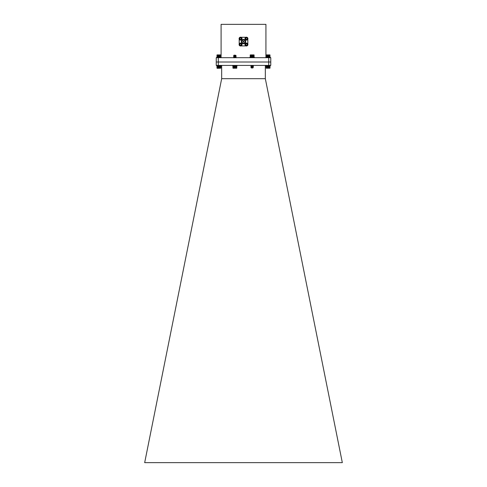 <?xml version="1.0" encoding="UTF-8"?>
<svg xmlns="http://www.w3.org/2000/svg" width="487" height="487" viewBox="0 0 487 487"><rect width="100%" height="100%" fill="white"/><g stroke="black" fill="none" stroke-linecap="round" stroke-linejoin="round"><path stroke-width="0.73" d="M265.932 57.691L265.932 24.35L221.092 24.35L221.092 57.691L221.092 57.174L216.77 57.174L216.77 57.691M216.246 62.013L216.246 57.691L270.778 57.691L270.778 62.013L270.76 65.416L216.24 65.416L216.24 62.013L270.778 62.013M268.733 57.691L268.733 62.013L218.292 62.013L218.292 57.691M239.093 44.53A1.461 1.461 0 0 1 241.29 43.264A1.461 1.461 0 0 1 241.29 45.796A1.461 1.461 0 0 1 239.093 44.53A1.461 1.461 0 0 1 241.29 43.264A1.461 1.461 0 0 1 241.29 45.796A1.461 1.461 0 0 1 239.093 44.53M240.828 43.58L241.509 44.804L240.286 45.48L239.604 44.256L240.828 43.58M244.979 44.53A1.461 1.461 0 0 1 247.171 43.264A1.461 1.461 0 0 1 247.171 45.796A1.461 1.461 0 0 1 244.979 44.53A1.461 1.461 0 0 1 247.171 43.264A1.461 1.461 0 0 1 247.171 45.796A1.461 1.461 0 0 1 244.979 44.53M246.714 43.58L247.396 44.804L246.172 45.48L245.491 44.256L246.714 43.58M244.979 38.656A1.461 1.461 0 0 1 247.171 37.383A1.461 1.461 0 0 1 247.171 39.922A1.461 1.461 0 0 1 244.979 38.656A1.461 1.461 0 0 1 247.171 37.383A1.461 1.461 0 0 1 247.171 39.922A1.461 1.461 0 0 1 244.979 38.656M246.714 37.7L247.396 38.923L246.172 39.605L245.491 38.382L246.714 37.7M243.512 39.447A2.161 2.161 0 0 1 245.381 42.686A2.161 2.161 0 0 1 241.643 42.686A2.161 2.161 0 0 1 243.512 39.447M243.512 39.593A2.015 2.015 0 0 1 245.259 42.613A2.015 2.015 0 0 1 241.765 42.613A2.015 2.015 0 0 1 243.512 39.593M243.512 43.513A1.905 1.905 0 0 1 241.862 40.652A1.905 1.905 0 0 1 245.162 40.652A1.905 1.905 0 0 1 243.512 43.513M243.512 39.788A1.82 1.82 0 0 1 245.089 42.515A1.82 1.82 0 0 1 241.936 42.515A1.82 1.82 0 0 1 243.512 39.788M243.512 40.044A1.564 1.564 0 0 0 242.155 42.387A1.564 1.564 0 0 0 244.87 42.387A1.564 1.564 0 0 0 243.512 40.044M243.944 41.608A0.432 0.432 0 0 0 243.293 41.231A0.432 0.432 0 0 0 243.293 41.985A0.432 0.432 0 0 0 243.944 41.608M243.835 41.608A0.323 0.323 0 0 0 243.512 41.285A0.323 0.323 0 0 0 243.19 41.608A0.323 0.323 0 0 0 243.512 41.931A0.323 0.323 0 0 0 243.835 41.608A0.323 0.323 0 0 0 243.512 41.285A0.323 0.323 0 0 0 243.19 41.608A0.323 0.323 0 0 0 243.512 41.931M245.917 37.286L241.083 37.286M247.834 44.074L247.834 39.106M240.992 45.924L246.008 45.924M239.19 39.179L239.19 44.007M239.093 38.656A1.461 1.461 0 0 1 241.29 37.383A1.461 1.461 0 0 1 241.29 39.922A1.461 1.461 0 0 1 239.093 38.656A1.461 1.461 0 0 1 241.29 37.383A1.461 1.461 0 0 1 241.29 39.922A1.461 1.461 0 0 1 239.093 38.656M240.828 37.7L241.509 38.923L240.286 39.605L239.604 38.382L240.828 37.7M219.034 57.076L220.879 57.076L220.879 54.988L216.983 54.988L217.08 57.174L219.034 57.076L219.034 54.988M217.829 67.535L220.112 67.309L218.553 67.139M218.152 67.803L219.759 67.516L217.738 67.029L220.124 66.756L218.553 66.597M219.314 66.865L217.738 66.488L220.124 66.22L218.553 66.055M217.738 67.498L220.124 67.23L217.738 66.963L220.124 66.689L217.738 66.421L220.124 66.153L217.738 65.946L220.112 65.69L218.553 65.514M217.75 65.422L219.485 65.416M218.103 67.249L219.771 67.029L217.738 67.029M218.103 66.743L220.124 66.756M218.103 66.707L219.771 66.421L217.738 66.488M218.103 66.202L219.759 65.934L220.124 66.22L219.759 66.439M218.091 65.611L220.124 65.611L218.146 65.416M220.788 68.217L217.172 68.314L219.856 68.217L219.99 67.687L218.042 67.754M217.738 67.571L218.103 67.784M218.438 67.918C217.482 67.778 222.249 67.669 218.097 67.571C222.249 67.669 217.482 67.778 218.438 67.918M218.091 67.772L220.124 67.23M218.091 67.23L220.112 66.768M219.771 66.421L218.931 66.354M218.152 66.183L219.771 65.879L218.103 65.629M219.771 67.571L218.553 67.395M220.112 67.218L219.771 66.963M221.092 65.416L221.092 65.934L218.553 65.775M218.103 65.66L219.771 65.416M217.08 54.891L220.788 54.891M218.931 54.891L218.931 57.174M218.827 57.076L218.827 54.988M218.736 54.891L218.736 57.174M218.626 54.988L218.626 57.076M219.126 54.891L219.126 57.174M219.235 54.988L219.235 57.076M219.32 54.891L219.32 57.174M219.436 54.988L219.436 57.076M219.503 54.891L219.503 57.174M219.631 54.988L219.631 57.076M219.686 54.891L219.686 57.174M219.82 54.988L219.82 57.076M219.862 54.891L219.862 57.174M219.996 54.988L219.996 57.076M220.021 54.891L220.021 57.174M220.161 54.988L220.161 57.076M220.173 54.891L220.173 57.174M220.313 54.988L220.313 57.076M220.447 54.988L220.447 57.076M220.568 54.988L220.568 57.076M220.672 54.988L220.672 57.076M220.757 54.988L220.757 57.076M220.818 54.988L220.818 57.076M220.861 54.988L220.861 57.076M217.001 54.988L217.001 57.076M217.044 54.988L217.044 57.076M217.111 54.988L217.111 57.076M217.19 54.988L217.19 57.076M217.293 54.988L217.293 57.076M217.415 54.988L217.415 57.076M217.549 54.988L217.549 57.076M217.689 54.891L217.689 57.174M217.701 54.988L217.701 57.076M217.841 54.891L217.841 57.174M217.872 54.988L217.872 57.076M218.006 54.891L218.006 57.174M218.048 54.988L218.048 57.076M218.176 54.891L218.176 57.174M218.231 54.988L218.231 57.076M218.359 54.891L218.359 57.174M218.426 54.988L218.426 57.076M218.547 54.891L218.547 57.174M268.66 56.979L270.011 57.089M269.92 54.891L269.92 57.174M266.212 54.891L266.127 57.089M270.023 57.076L269.895 54.891L266.237 54.891L266.127 57.076L267.053 57.174M266.754 54.988L266.894 57.143M267.454 57.076L268.154 57.174M266.127 54.976L270.011 54.976M268.903 56.419L266.961 57.192M268.903 56.955L267.29 57.46M269.037 54.988L269.037 55.311M269.037 55.859L269.037 56.212M269.037 56.401L269.037 56.754M267.4 55.281L267.576 55.189C266.62 55.329 271.381 55.439 267.235 55.536L268.203 55.189L267.284 55.134L268.854 54.988M268.66 55.902L268.66 56.212M268.66 56.437L268.66 56.754M269.067 54.891L269.067 55.348M269.067 55.859L269.067 56.23M269.067 56.395L269.067 56.772M269.208 54.988L269.208 55.774M269.208 55.835L269.208 56.309L269.226 55.828M269.208 56.376L269.208 56.851L269.226 56.37M269.226 54.891L269.226 55.786M269.366 54.988L269.366 57.076M269.372 54.891L269.372 57.174M269.512 54.988L269.512 57.076M269.64 54.988L269.64 57.076M269.755 54.988L269.755 57.076M269.847 54.988L269.847 57.076M269.92 54.988L269.92 57.076M269.975 54.988L269.975 57.076M266.158 54.988L266.158 57.076M266.206 54.988L266.206 57.076M266.279 54.988L266.279 57.076M266.371 54.988L266.371 57.076M266.48 54.988L266.48 57.076M266.608 54.988L266.608 57.076M266.748 54.891L266.748 57.174M266.894 55.621L266.894 56.066L266.913 55.634M266.894 56.163L266.894 56.602M266.913 56.175L266.913 56.589M267.053 54.891L267.053 55.433M267.083 54.988L267.083 55.415M267.217 54.891L267.217 55.195M268.057 55.494L267.686 55.713M269.171 55.841L267.686 56.255M269.171 56.382L268.057 56.553M268.453 56.778L267.686 56.796M268.848 57.192L268.057 57.076M268.154 55.938L268.154 56.273M268.154 56.48L268.154 56.815M268.264 55.488L268.264 56.802M268.349 55.481L268.349 56.255M268.349 56.462L268.349 57.07M268.465 55.475L268.465 57.076M254.092 54.988L254.092 57.076L253.995 54.891L250.184 54.988L250.288 57.174L254.062 57.107M251.036 67.547L253.319 67.328L251.761 67.151M251.298 67.316L253.331 67.249L250.945 67.042L253.319 66.786L251.761 66.609M251.31 67.297L252.978 67.042L251.31 66.756L253.331 66.707L250.945 66.506L253.319 66.244L251.761 66.074M251.359 67.821L252.978 67.516L251.298 67.249L252.978 66.975L251.298 66.707L252.966 66.451L250.945 65.964L253.331 65.696L251.761 65.532M251.31 66.183L252.966 65.909L250.945 65.422M252.966 67.029L253.331 67.316L252.966 67.529M250.945 66.439L253.331 66.165L251.018 65.928L253.331 65.629L251.213 65.416M252.911 67.973L251.353 67.973L252.978 67.583L251.755 67.407M250.982 67.608L251.31 67.803M251.535 67.918C251.286 67.778 255.072 67.669 251.17 67.571C255.072 67.669 251.286 67.778 251.535 67.918M252.923 67.973L252.978 67.516M251.31 66.756L253.331 66.165M252.978 66.506L251.298 66.232L253.319 65.702M251.31 65.642L252.796 65.416M253.319 66.153L251.755 65.788M251.298 65.629L253.331 65.696M250.221 54.952L254.062 54.952M254.056 57.076L253.989 54.891M250.202 57.076L250.288 54.891M252.461 54.891L252.461 57.174M252.576 54.988L252.576 57.076M252.376 57.076L252.376 54.988M252.266 54.891L252.266 57.174M252.169 54.988L252.169 57.076M252.65 54.891L252.65 57.174M252.771 54.988L252.771 57.076M252.832 54.891L252.832 57.174M252.96 54.988L252.96 57.076M253.009 54.891L253.009 57.174M253.143 54.988L253.143 57.076M253.173 54.891L253.173 57.174M253.313 54.988L253.313 57.076M253.331 54.891L253.331 57.174M253.471 54.988L253.471 57.076M253.471 54.891L253.471 57.174M253.611 54.988L253.611 57.076M253.739 54.988L253.739 57.076M253.843 54.988L253.843 57.076M253.934 54.988L253.934 57.076M254.007 54.988L254.007 57.076M250.233 54.988L250.233 57.076M250.294 54.988L250.294 57.076M250.367 54.988L250.367 57.076M250.464 54.988L250.464 57.076M250.58 54.988L250.58 57.076M250.708 54.988L250.708 57.076M250.848 54.891L250.848 57.174M250.854 54.988L250.854 57.076M250.994 54.891L250.994 57.174M251.018 54.988L251.018 57.076M251.152 54.891L251.152 57.174M251.189 54.988L251.189 57.076M251.322 54.891L251.322 57.174M251.371 54.988L251.371 57.076M251.505 54.891L251.505 57.174M251.566 54.988L251.566 57.076M251.688 54.891L251.688 57.174M251.761 54.988L251.761 57.076M251.876 54.891L251.876 57.174M251.968 54.988L251.968 57.076M252.071 54.891L252.071 57.174M219.996 68.119L220.879 68.119L220.879 66.031L219.503 65.934M219.126 65.934L218.231 66.031M218.006 65.934L216.983 66.031L217.074 68.217M220.861 68.119L220.861 66.031M220.818 68.119L220.818 66.031M220.751 68.119L220.751 66.031M220.672 68.119L220.672 66.031M220.568 68.119L220.568 66.031M220.447 68.119L220.447 66.031M220.313 68.119L220.313 66.031M220.173 68.217L220.173 65.934M220.161 68.119L220.161 66.031M220.021 68.217L220.021 67.364M220.021 67.261L220.021 66.822M220.021 66.719L220.021 66.287M219.996 67.255L219.996 66.841M219.996 66.719L219.996 66.299M219.856 68.217L219.856 67.833M219.856 67.243L219.856 66.92M219.856 66.701L219.856 66.378M219.314 67.632L219.314 66.256M219.235 67.626L219.235 66.037M219.126 67.62L219.126 66.305M219.034 67.169L219.034 66.835M219.034 66.628L219.034 66.293M218.931 67.163L218.931 66.829M218.006 68.217L218.006 67.73M217.866 68.119L217.866 67.65M217.866 67.419L217.866 67.109M217.866 66.883L217.866 66.567M217.866 66.342L217.866 66.031M217.841 68.217L217.841 67.632M217.841 67.437L217.841 67.09M217.841 66.896L217.841 66.555M217.841 66.354L217.841 66.013M217.701 68.119L217.701 66.031M217.689 68.217L217.689 65.934M217.549 68.119L217.549 66.031M217.415 68.119L217.415 66.031M217.293 68.119L217.293 66.031M217.19 68.119L217.19 66.031M217.111 68.119L217.111 66.031M217.044 68.119L217.044 66.031M216.983 68.119L216.983 66.031M233.005 68.217L236.7 68.217L236.804 66.031L232.938 66.001M232.908 68.119L233.005 65.934M236.712 68.217L236.785 66.001M234.198 55.189C238.222 55.329 232.841 55.439 234.04 55.536L236.055 55.67L233.669 55.938L236.055 56.212L233.669 56.48L236.055 56.748L233.681 57.009L236.055 57.289L233.681 57.551L234.837 57.691M234.04 55.536L236.055 55.743L234.034 55.725L235.702 56.011L234.022 56.279L235.702 56.553L234.022 56.821M234.49 56.115L236.043 56.285L233.669 56.48M234.49 56.656L236.055 56.821L233.675 57.095L234.022 56.748L235.702 57.022L234.089 57.326M234.49 57.192L236.055 57.363L234.034 57.843M234.904 55.536L234.077 55.134L235.836 55.329L234.022 55.67L235.69 55.956L234.022 56.212L235.702 56.486L234.022 56.748M235.324 55.384L234.034 55.725L233.711 55.494L234.022 55.195M234.49 56.912L235.702 57.089L233.669 57.63M234.49 57.454L235.471 57.691M234.862 57.423L235.702 57.563L234.874 57.691M236.785 68.15L232.938 68.15M236.779 68.119L236.779 66.031M236.725 68.119L236.725 66.031M236.658 68.119L236.658 66.031M236.566 68.119L236.566 66.031M236.457 68.119L236.457 66.031M236.329 68.119L236.329 66.031M236.195 68.217L236.195 65.934M236.189 68.119L236.189 66.031M236.049 68.217L236.049 65.934M236.031 68.119L236.031 66.031M235.897 68.217L235.897 65.934M235.86 68.119L235.86 66.031M235.726 68.217L235.726 65.934M235.684 68.119L235.684 66.031M235.55 68.217L235.55 65.934M235.495 68.119L235.495 66.031M235.367 68.217L235.367 65.934M235.294 68.119L235.294 66.031M235.178 68.217L235.178 65.934M235.093 68.119L235.093 66.031M234.984 68.217L234.984 65.934M234.892 68.119L234.892 66.031M234.795 68.217L234.795 65.934M234.685 68.119L234.685 66.031M234.6 68.217L234.6 65.934M234.484 68.119L234.484 66.031M234.411 68.217L234.411 65.934M234.284 68.119L234.284 66.031M234.223 68.217L234.223 65.934M234.095 68.119L234.095 66.031M234.046 68.217L234.046 65.934M233.912 68.119L233.912 66.031M233.876 68.217L233.876 65.934M233.736 68.119L233.736 66.031M233.717 68.217L233.717 65.934M233.577 68.119L233.577 66.031M233.571 68.217L233.571 65.934M233.431 68.119L233.431 66.031M233.297 68.119L233.297 66.031M233.188 68.119L233.188 66.031M233.09 68.119L233.09 66.031M233.011 68.119L233.011 66.031M232.956 68.119L232.956 66.031M232.926 68.119L232.926 66.031M270.017 66.031L266.121 66.031L266.225 68.217L269.926 68.217L270.017 66.031L269.999 68.119M268.069 55.676L268.453 55.701M268.24 55.488L269.262 55.81L266.961 56.115M268.069 56.212L268.453 56.242M268.897 56.632L266.961 56.65M269.171 56.924L266.888 57.149L267.241 57.478L266.876 57.691L268.897 57.21M268.069 57.296L268.453 57.32M266.876 55.603L267.29 55.841M269.262 55.81L267.229 55.877M269.262 56.955L266.876 57.229M267.686 57.332L268.069 57.363M269.171 57.46L267.284 57.691M266.876 55.536L267.29 55.305M268.854 55.134L268.897 55.555L267.229 55.865L268.897 55.591M268.203 55.189L267.241 55.317M267.686 55.968L268.909 56.145L267.229 56.419M267.686 56.51L268.909 56.62M267.686 57.052L268.069 57.089M268.909 57.229L267.241 57.478M267.686 57.588L268.623 57.691M268.897 56.096L267.29 56.382M268.069 57.563L268.909 57.691M269.926 68.217L266.212 68.217M269.956 68.119L269.956 66.031M269.889 68.119L269.889 66.031M269.81 68.119L269.81 66.031M269.707 68.119L269.707 66.031M269.585 68.119L269.585 66.031M269.451 68.119L269.451 66.031M269.311 68.217L269.311 65.934M269.299 68.119L269.299 66.031M269.159 68.217L269.159 65.934M269.134 68.119L269.134 66.031M268.994 68.217L268.994 65.934M268.958 68.119L268.958 66.031M268.824 68.217L268.824 65.934M268.769 68.119L268.769 66.031M268.641 68.217L268.641 65.934M268.574 68.119L268.574 66.031M268.453 68.217L268.453 65.934M268.374 68.119L268.374 66.031M268.264 68.217L268.264 65.934M268.173 68.119L268.173 66.031M268.069 68.217L268.069 65.934M267.966 68.119L267.966 66.031M267.874 68.217L267.874 65.934M267.765 68.119L267.765 66.031M267.686 68.217L267.686 65.934M267.564 68.119L267.564 66.031M267.497 68.217L267.497 65.934M267.369 68.119L267.369 66.031M267.314 68.217L267.314 65.934M267.18 68.119L267.18 66.031M267.144 68.217L267.144 65.934M267.004 68.119L267.004 66.031M266.979 68.217L266.979 65.934M266.839 68.119L266.839 66.031M266.827 68.217L266.827 65.934M266.687 68.119L266.687 66.031M266.553 68.119L266.553 66.031M266.432 68.119L266.432 66.031M266.328 68.119L266.328 66.031M266.249 68.119L266.249 66.031M266.182 68.119L266.182 66.031M266.139 68.119L266.139 66.031M232.701 65.416L232.701 65.934L237.023 65.934L237.023 65.416M249.977 57.691L249.977 57.174L254.299 57.174L254.299 57.691M265.908 65.416L265.908 65.934L270.23 65.934L270.23 65.416M216.77 65.416L216.77 65.934L217.945 65.934M265.932 57.174L267.083 57.174M269.25 56.967L270.23 57.174L270.23 57.691M265.33 78.687L221.67 78.687L144.676 462.65L342.324 462.65L265.33 78.687L265.324 65.416M221.67 78.687L221.676 65.416M268.721 65.416L268.721 62.013M218.279 62.013L218.279 65.416M239.434 44.53C240.182 43.197 240.931 43.197 241.68 44.53C240.931 45.863 240.182 45.863 239.434 44.53M245.32 44.53C246.069 43.197 246.818 43.197 247.566 44.53C246.818 45.863 246.069 45.863 245.32 44.53M245.32 38.656C246.069 37.322 246.818 37.322 247.566 38.656C246.818 39.983 246.069 39.983 245.32 38.656M239.434 38.656C240.182 37.322 240.931 37.322 241.68 38.656C240.931 39.983 240.182 39.983 239.434 38.656M220.124 65.611L219.771 65.946M218.103 66.165L217.75 65.958M217.75 67.492L218.103 67.285M220.112 65.599L219.759 65.392M251.31 65.678L250.945 65.964M253.331 66.707L252.966 66.993M251.31 67.261L250.957 67.054M251.31 66.719L250.957 66.512M253.319 66.695L252.966 66.488M250.957 66.427L251.31 66.22M236.055 57.356L235.69 57.076M235.69 57.034L236.055 56.748L235.69 56.535M235.69 56.492L236.055 56.212M236.055 55.737L235.69 55.451M233.675 56.017L234.022 56.273M235.69 55.993L236.043 56.2M234.034 56.261L233.681 56.468M235.69 57.612L236.043 57.819M236.043 55.749L235.69 55.956M233.675 56.559L234.034 56.766M233.675 57.095L234.034 57.302M236.043 57.369L235.69 57.576M268.897 57.716L269.262 57.429M266.876 56.687L267.229 56.346M268.897 56.133L269.25 56.34M268.897 56.669L269.25 56.876M266.888 56.157L267.241 56.364"/></g></svg>
